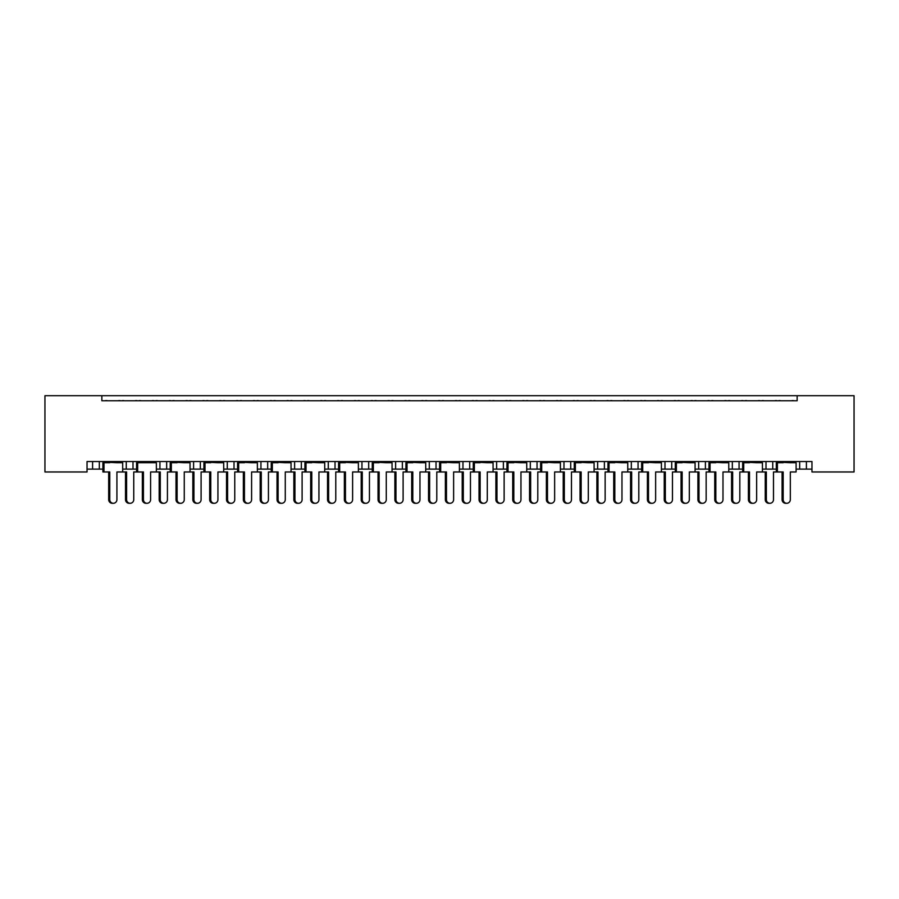 <?xml version="1.0" encoding="UTF-8"?>
<svg xmlns="http://www.w3.org/2000/svg" width="899" height="899" viewBox="0 0 899 899"><rect width="100%" height="100%" fill="white"/><g stroke="black" fill="none" stroke-linecap="round" stroke-linejoin="round"><path stroke-width="1.35" d="M101.857 395.706L101.857 400.763L797.143 400.763L797.143 395.706L854.05 395.706L854.05 471.975L811.966 471.975L811.966 461.535L87.034 461.535L87.034 471.975L44.95 471.975L44.95 395.706L797.143 395.706M762.431 469.109L772.735 469.109L772.735 461.535L772.735 469.109L776.309 469.109M796.098 469.109L799.672 469.109L799.672 461.535M799.672 469.109L806.403 469.109L806.403 461.535L806.403 469.109L811.966 469.109M766.004 469.109L766.004 461.535L766.004 469.109M728.763 469.109L739.068 469.109L739.068 461.535L739.068 469.109L742.641 469.109M732.337 469.109L732.337 461.535L732.337 469.109M705.4 461.535L705.4 469.109L708.963 469.109M671.722 461.535L671.722 469.109L675.295 469.109M695.084 469.109L698.658 469.109L698.658 461.535M638.054 461.535L638.054 469.109L641.628 469.109M661.417 469.109L664.99 469.109L664.99 461.535M638.054 469.109L631.323 469.109L631.323 461.535L631.323 469.109L627.749 469.109M604.386 461.535L604.386 469.109L607.96 469.109M560.403 469.109L570.719 469.109L570.719 461.535L570.719 469.109L574.281 469.109M594.082 469.109L597.655 469.109L597.655 461.535M537.04 461.535L537.04 469.109L540.614 469.109M493.068 469.109L503.373 469.109L503.373 461.535L503.373 469.109L506.946 469.109M526.735 469.109L530.309 469.109L530.309 461.535M459.4 469.109L469.705 469.109L469.705 461.535L469.705 469.109L473.279 469.109M462.974 469.109L462.974 461.535L462.974 469.109M425.721 469.109L436.026 469.109L436.026 461.535L436.026 469.109L439.6 469.109M429.295 469.109L429.295 461.535L429.295 469.109M392.054 469.109L402.359 469.109L402.359 461.535L402.359 469.109L405.932 469.109M368.691 461.535L368.691 469.109L372.265 469.109M335.024 461.535L335.024 469.109L338.597 469.109M358.386 469.109L361.96 469.109L361.96 461.535M335.024 469.109L328.281 469.109L328.281 461.535L328.281 469.109L324.719 469.109M291.04 469.109L301.345 469.109L301.345 461.535L301.345 469.109L304.918 469.109M267.677 461.535L267.677 469.109L271.251 469.109M223.705 469.109L234.01 469.109L234.01 461.535L234.01 469.109L237.583 469.109M257.372 469.109L260.946 469.109L260.946 461.535M227.278 469.109L227.278 461.535L227.278 469.109M190.037 469.109L200.342 469.109L200.342 461.535L200.342 469.109L203.916 469.109M156.359 469.109L166.663 469.109L166.663 461.535L166.663 469.109L170.237 469.109M122.691 469.109L132.996 469.109L132.996 461.535L132.996 469.109L136.569 469.109M126.265 469.109L126.265 461.535L126.265 469.109M87.034 469.109L99.328 469.109L99.328 461.535L99.328 469.109L102.902 469.109M92.597 469.109L92.597 461.535L92.597 469.109M705.4 469.109L698.658 469.109M671.722 469.109L664.99 469.109M604.386 469.109L597.655 469.109M537.04 469.109L530.309 469.109M368.691 469.109L361.96 469.109M267.677 469.109L260.946 469.109M101.857 400.763L797.143 400.763M159.932 469.109L159.932 461.535M193.6 469.109L193.6 461.535M294.614 469.109L294.614 461.535M395.627 469.109L395.627 461.535M496.641 469.109L496.641 461.535M563.976 469.109L563.976 461.535M113.341 503.294L112.251 503.294A3.708 3.574 -90 0 1 108.678 499.586L109.768 499.586A3.708 3.574 90 0 0 113.341 503.294A3.708 3.574 90 0 0 116.915 499.586L116.915 471.975L122.691 471.975L122.691 462.715L116.915 462.715L122.478 461.535M103.115 461.535L122.478 462.041M107.363 400.763A1.686 1.686 0 0 0 106.633 400.594L105.857 400.594A1.686 1.686 0 0 0 105.127 400.763M120.466 400.763A1.686 1.686 0 0 0 119.724 400.594L118.96 400.594A1.686 1.686 0 0 0 118.23 400.763M108.678 462.715L103.115 462.041L116.915 462.715M109.768 499.586L109.768 471.975L102.902 471.975L102.902 462.715L109.768 462.715M103.992 471.975L103.992 462.715M108.678 499.586L108.678 471.975M130.175 503.294L129.085 503.294A3.708 3.574 -90 0 1 125.512 499.586L126.602 499.586A3.708 3.574 90 0 0 130.175 503.294A3.708 3.574 90 0 0 133.749 499.586L133.749 471.975L136.569 471.975L136.569 462.715L150.594 462.715L156.145 461.535M124.197 400.763A1.686 1.686 0 0 0 123.466 400.594L122.702 400.594A1.686 1.686 0 0 0 121.961 400.763M137.3 400.763A1.686 1.686 0 0 0 136.569 400.594L135.805 400.594A1.686 1.686 0 0 0 135.064 400.763M126.602 499.586L126.602 471.975L122.691 471.975M125.512 499.586L125.512 471.975M147.009 503.294L145.919 503.294A3.708 3.574 -90 0 1 142.345 499.586L143.435 499.586A3.708 3.574 90 0 0 147.009 503.294A3.708 3.574 90 0 0 150.594 499.586L150.594 471.975L156.359 471.975L156.359 462.715L150.594 462.715M136.783 461.535L156.145 462.041M141.031 400.763A1.686 1.686 0 0 0 140.3 400.594L139.536 400.594A1.686 1.686 0 0 0 138.794 400.763M154.134 400.763A1.686 1.686 0 0 0 153.403 400.594L152.639 400.594A1.686 1.686 0 0 0 151.897 400.763M142.345 462.715L136.783 462.041L143.435 462.715M143.435 499.586L143.435 471.975L136.569 471.975M137.659 471.975L137.659 462.715M142.345 499.586L142.345 471.975M180.677 503.294L179.586 503.294A3.708 3.574 -90 0 1 176.013 499.586L177.103 499.586A3.708 3.574 90 0 0 180.677 503.294A3.708 3.574 90 0 0 184.261 499.586L184.261 471.975L190.037 471.975L190.037 462.715L184.261 462.715L189.813 461.535M170.462 461.535L189.813 462.041M174.698 400.763A1.686 1.686 0 0 0 173.968 400.594L173.204 400.594A1.686 1.686 0 0 0 172.473 400.763M187.801 400.763A1.686 1.686 0 0 0 187.071 400.594L186.307 400.594A1.686 1.686 0 0 0 185.576 400.763M176.013 462.715L170.462 462.041L184.261 462.715M177.103 499.586L177.103 471.975L170.237 471.975L170.237 462.715L177.103 462.715M171.327 471.975L171.327 462.715M176.013 499.586L176.013 471.975M214.355 503.294L213.265 503.294A3.708 3.574 -90 0 1 209.681 499.586L210.771 499.586A3.708 3.574 90 0 0 214.355 503.294A3.708 3.574 90 0 0 217.929 499.586L217.929 471.975L223.705 471.975L223.705 462.715L217.929 462.715L223.491 461.535M204.129 461.535L223.491 462.041M208.377 400.763A1.686 1.686 0 0 0 207.635 400.594L206.871 400.594A1.686 1.686 0 0 0 206.141 400.763M221.469 400.763A1.686 1.686 0 0 0 220.738 400.594L219.974 400.594A1.686 1.686 0 0 0 219.244 400.763M209.681 462.715L204.129 462.041L217.929 462.715M210.771 499.586L210.771 471.975L203.916 471.975L203.916 462.715L210.771 462.715M205.006 471.975L205.006 462.715M209.681 499.586L209.681 471.975M248.023 503.294L246.933 503.294A3.708 3.574 -90 0 1 243.359 499.586L244.449 499.586A3.708 3.574 90 0 0 248.023 503.294A3.708 3.574 90 0 0 251.596 499.586L251.596 471.975L257.372 471.975L257.372 462.715L251.596 462.715L257.159 461.535M237.797 461.535L257.159 462.041M242.045 400.763A1.686 1.686 0 0 0 241.314 400.594L240.55 400.594A1.686 1.686 0 0 0 239.808 400.763M255.147 400.763A1.686 1.686 0 0 0 254.406 400.594L253.642 400.594A1.686 1.686 0 0 0 252.911 400.763M243.359 462.715L237.797 462.041L251.596 462.715M244.449 499.586L244.449 471.975L237.583 471.975L237.583 462.715L244.449 462.715M238.673 471.975L238.673 462.715M243.359 499.586L243.359 471.975M281.69 503.294L280.6 503.294A3.708 3.574 -90 0 1 277.027 499.586L278.117 499.586A3.708 3.574 90 0 0 281.69 503.294A3.708 3.574 90 0 0 285.275 499.586L285.275 471.975L291.04 471.975L291.04 462.715L285.275 462.715L290.827 461.535M271.464 461.535L290.827 462.041M275.712 400.763A1.686 1.686 0 0 0 274.982 400.594L274.217 400.594A1.686 1.686 0 0 0 273.476 400.763M288.815 400.763A1.686 1.686 0 0 0 288.085 400.594L287.32 400.594A1.686 1.686 0 0 0 286.579 400.763M277.027 462.715L271.464 462.041L285.275 462.715M278.117 499.586L278.117 471.975L271.251 471.975L271.251 462.715L278.117 462.715M272.341 471.975L272.341 462.715M277.027 499.586L277.027 471.975M315.358 503.294L314.279 503.294A3.708 3.574 -90 0 1 310.694 499.586L311.784 499.586A3.708 3.574 90 0 0 315.358 503.294A3.708 3.574 90 0 0 318.943 499.586L318.943 471.975L324.719 471.975L324.719 462.715L318.943 462.715L324.494 461.535M305.143 461.535L324.494 462.041M309.38 400.763A1.686 1.686 0 0 0 308.649 400.594L307.885 400.594A1.686 1.686 0 0 0 307.155 400.763M322.483 400.763A1.686 1.686 0 0 0 321.752 400.594L320.988 400.594A1.686 1.686 0 0 0 320.258 400.763M310.694 462.715L305.143 462.041L318.943 462.715M311.784 499.586L311.784 471.975L304.918 471.975L304.918 462.715L311.784 462.715M306.008 471.975L306.008 462.715M310.694 499.586L310.694 471.975M349.037 503.294L347.947 503.294A3.708 3.574 -90 0 1 344.362 499.586L345.452 499.586A3.708 3.574 90 0 0 349.037 503.294A3.708 3.574 90 0 0 352.61 499.586L352.61 471.975L358.386 471.975L358.386 462.715L352.61 462.715L358.173 461.535M338.811 461.535L358.173 462.041M343.058 400.763A1.686 1.686 0 0 0 342.317 400.594L341.553 400.594A1.686 1.686 0 0 0 340.822 400.763M356.15 400.763A1.686 1.686 0 0 0 355.42 400.594L354.656 400.594A1.686 1.686 0 0 0 353.925 400.763M344.362 462.715L338.811 462.041L352.61 462.715M345.452 499.586L345.452 471.975L338.597 471.975L338.597 462.715L345.452 462.715M339.687 471.975L339.687 462.715M344.362 499.586L344.362 471.975M382.704 503.294L381.614 503.294A3.708 3.574 -90 0 1 378.041 499.586L379.131 499.586A3.708 3.574 90 0 0 382.704 503.294A3.708 3.574 90 0 0 386.278 499.586L386.278 471.975L392.054 471.975L392.054 462.715L386.278 462.715L391.84 461.535M372.478 461.535L391.84 462.041M376.726 400.763A1.686 1.686 0 0 0 375.996 400.594L375.231 400.594A1.686 1.686 0 0 0 374.49 400.763M389.829 400.763A1.686 1.686 0 0 0 389.087 400.594L388.323 400.594A1.686 1.686 0 0 0 387.593 400.763M378.041 462.715L372.478 462.041L386.278 462.715M379.131 499.586L379.131 471.975L372.265 471.975L372.265 462.715L379.131 462.715M373.355 471.975L373.355 462.715M378.041 499.586L378.041 471.975M163.843 503.294L162.753 503.294A3.708 3.574 -90 0 1 159.179 499.586L160.269 499.586A3.708 3.574 90 0 0 163.843 503.294A3.708 3.574 90 0 0 167.428 499.586L167.428 471.975L170.237 471.975M157.864 400.763A1.686 1.686 0 0 0 157.134 400.594L156.37 400.594A1.686 1.686 0 0 0 155.639 400.763M170.967 400.763A1.686 1.686 0 0 0 170.237 400.594L169.473 400.594A1.686 1.686 0 0 0 168.731 400.763M160.269 499.586L160.269 471.975L156.359 471.975M159.179 499.586L159.179 471.975M197.522 503.294L196.432 503.294A3.708 3.574 -90 0 1 192.847 499.586L193.937 499.586A3.708 3.574 90 0 0 197.522 503.294A3.708 3.574 90 0 0 201.095 499.586L201.095 471.975L203.916 471.975M191.532 400.763A1.686 1.686 0 0 0 190.802 400.594L190.037 400.594A1.686 1.686 0 0 0 189.307 400.763M204.635 400.763A1.686 1.686 0 0 0 203.904 400.594L203.14 400.594A1.686 1.686 0 0 0 202.41 400.763M193.937 499.586L193.937 471.975L190.037 471.975M192.847 499.586L192.847 471.975M231.189 503.294L230.099 503.294A3.708 3.574 -90 0 1 226.526 499.586L227.604 499.586A3.708 3.574 90 0 0 231.189 503.294A3.708 3.574 90 0 0 234.763 499.586L234.763 471.975L237.583 471.975M225.211 400.763A1.686 1.686 0 0 0 224.469 400.594L223.705 400.594A1.686 1.686 0 0 0 222.974 400.763M238.314 400.763A1.686 1.686 0 0 0 237.572 400.594L236.808 400.594A1.686 1.686 0 0 0 236.077 400.763M227.604 499.586L227.604 471.975L223.705 471.975M226.526 499.586L226.526 471.975M264.857 503.294L263.767 503.294A3.708 3.574 -90 0 1 260.193 499.586L261.283 499.586A3.708 3.574 90 0 0 264.857 503.294A3.708 3.574 90 0 0 268.43 499.586L268.43 471.975L271.251 471.975M258.878 400.763A1.686 1.686 0 0 0 258.148 400.594L257.384 400.594A1.686 1.686 0 0 0 256.642 400.763M271.981 400.763A1.686 1.686 0 0 0 271.251 400.594L270.487 400.594A1.686 1.686 0 0 0 269.745 400.763M261.283 499.586L261.283 471.975L257.372 471.975M260.193 499.586L260.193 471.975M298.524 503.294L297.434 503.294A3.708 3.574 -90 0 1 293.861 499.586L294.951 499.586A3.708 3.574 90 0 0 298.524 503.294A3.708 3.574 90 0 0 302.109 499.586L302.109 471.975L304.918 471.975M292.546 400.763A1.686 1.686 0 0 0 291.815 400.594L291.051 400.594A1.686 1.686 0 0 0 290.321 400.763M305.649 400.763A1.686 1.686 0 0 0 304.918 400.594L304.154 400.594A1.686 1.686 0 0 0 303.413 400.763M294.951 499.586L294.951 471.975L291.04 471.975M293.861 499.586L293.861 471.975M332.203 503.294L331.113 503.294A3.708 3.574 -90 0 1 327.528 499.586L328.618 499.586A3.708 3.574 90 0 0 332.203 503.294A3.708 3.574 90 0 0 335.776 499.586L335.776 471.975L338.597 471.975M326.213 400.763A1.686 1.686 0 0 0 325.483 400.594L324.719 400.594A1.686 1.686 0 0 0 323.988 400.763M339.316 400.763A1.686 1.686 0 0 0 338.586 400.594L337.822 400.594A1.686 1.686 0 0 0 337.091 400.763M328.618 499.586L328.618 471.975L324.719 471.975M327.528 499.586L327.528 471.975M365.871 503.294L364.78 503.294A3.708 3.574 -90 0 1 361.207 499.586L362.286 499.586A3.708 3.574 90 0 0 365.871 503.294A3.708 3.574 90 0 0 369.444 499.586L369.444 471.975L372.265 471.975M359.892 400.763A1.686 1.686 0 0 0 359.151 400.594L358.386 400.594A1.686 1.686 0 0 0 357.656 400.763M372.995 400.763A1.686 1.686 0 0 0 372.253 400.594L371.489 400.594A1.686 1.686 0 0 0 370.759 400.763M362.286 499.586L362.286 471.975L358.386 471.975M361.207 499.586L361.207 471.975M416.372 503.294L415.282 503.294A3.708 3.574 -90 0 1 411.708 499.586L412.798 499.586A3.708 3.574 90 0 0 416.372 503.294A3.708 3.574 90 0 0 419.957 499.586L419.957 471.975L425.721 471.975L425.721 462.715L419.957 462.715L425.508 461.535M406.146 461.535L425.508 462.041M410.394 400.763A1.686 1.686 0 0 0 409.663 400.594L408.899 400.594A1.686 1.686 0 0 0 408.157 400.763M423.496 400.763A1.686 1.686 0 0 0 422.766 400.594L422.002 400.594A1.686 1.686 0 0 0 421.26 400.763M411.708 462.715L406.146 462.041L419.957 462.715M412.798 499.586L412.798 471.975L405.932 471.975L405.932 462.715L412.798 462.715M407.022 471.975L407.022 462.715M411.708 499.586L411.708 471.975M450.039 503.294L448.961 503.294A3.708 3.574 -90 0 1 445.376 499.586L446.466 499.586A3.708 3.574 90 0 0 450.039 503.294A3.708 3.574 90 0 0 453.624 499.586L453.624 471.975L459.4 471.975L459.4 462.715L453.624 462.715L459.175 461.535M439.825 461.535L459.175 462.041M444.061 400.763A1.686 1.686 0 0 0 443.331 400.594L442.566 400.594A1.686 1.686 0 0 0 441.836 400.763M457.164 400.763A1.686 1.686 0 0 0 456.434 400.594L455.669 400.594A1.686 1.686 0 0 0 454.939 400.763M445.376 462.715L439.825 462.041L453.624 462.715M446.466 499.586L446.466 471.975L439.6 471.975L439.6 462.715L446.466 462.715M440.69 471.975L440.69 462.715M445.376 499.586L445.376 471.975M483.718 503.294L482.628 503.294A3.708 3.574 -90 0 1 479.043 499.586L480.133 499.586A3.708 3.574 90 0 0 483.718 503.294A3.708 3.574 90 0 0 487.292 499.586L487.292 471.975L493.068 471.975L493.068 462.715L487.292 462.715L492.854 461.535M473.492 461.535L492.854 462.041M477.74 400.763A1.686 1.686 0 0 0 476.998 400.594L476.234 400.594A1.686 1.686 0 0 0 475.504 400.763M490.843 400.763A1.686 1.686 0 0 0 490.101 400.594L489.337 400.594A1.686 1.686 0 0 0 488.607 400.763M479.043 462.715L473.492 462.041L487.292 462.715M480.133 499.586L480.133 471.975L473.279 471.975L473.279 462.715L480.133 462.715M474.369 471.975L474.369 462.715M479.043 499.586L479.043 471.975M399.538 503.294L398.448 503.294A3.708 3.574 -90 0 1 394.875 499.586L395.965 499.586A3.708 3.574 90 0 0 399.538 503.294A3.708 3.574 90 0 0 403.112 499.586L403.112 471.975L405.932 471.975M393.56 400.763A1.686 1.686 0 0 0 392.829 400.594L392.065 400.594A1.686 1.686 0 0 0 391.323 400.763M406.663 400.763A1.686 1.686 0 0 0 405.932 400.594L405.168 400.594A1.686 1.686 0 0 0 404.426 400.763M395.965 499.586L395.965 471.975L392.054 471.975M394.875 499.586L394.875 471.975M433.206 503.294L432.116 503.294A3.708 3.574 -90 0 1 428.542 499.586L429.632 499.586A3.708 3.574 90 0 0 433.206 503.294A3.708 3.574 90 0 0 436.79 499.586L436.79 471.975L439.6 471.975M427.227 400.763A1.686 1.686 0 0 0 426.497 400.594L425.733 400.594A1.686 1.686 0 0 0 425.002 400.763M440.33 400.763A1.686 1.686 0 0 0 439.6 400.594L438.836 400.594A1.686 1.686 0 0 0 438.105 400.763M429.632 499.586L429.632 471.975L425.721 471.975M428.542 499.586L428.542 471.975M466.884 503.294L465.794 503.294A3.708 3.574 -90 0 1 462.21 499.586L463.3 499.586A3.708 3.574 90 0 0 466.884 503.294A3.708 3.574 90 0 0 470.458 499.586L470.458 471.975L473.279 471.975M460.895 400.763A1.686 1.686 0 0 0 460.164 400.594L459.4 400.594A1.686 1.686 0 0 0 458.67 400.763M473.998 400.763A1.686 1.686 0 0 0 473.267 400.594L472.503 400.594A1.686 1.686 0 0 0 471.773 400.763M463.3 499.586L463.3 471.975L459.4 471.975M462.21 499.586L462.21 471.975M517.386 503.294L516.296 503.294A3.708 3.574 -90 0 1 512.722 499.586L513.812 499.586A3.708 3.574 90 0 0 517.386 503.294A3.708 3.574 90 0 0 520.959 499.586L520.959 471.975L526.735 471.975L526.735 462.715L520.959 462.715L526.522 461.535M507.16 461.535L526.522 462.041M511.407 400.763A1.686 1.686 0 0 0 510.677 400.594L509.913 400.594A1.686 1.686 0 0 0 509.171 400.763M524.51 400.763A1.686 1.686 0 0 0 523.769 400.594L523.004 400.594A1.686 1.686 0 0 0 522.274 400.763M512.722 462.715L507.16 462.041L520.959 462.715M513.812 499.586L513.812 471.975L506.946 471.975L506.946 462.715L513.812 462.715M508.036 471.975L508.036 462.715M512.722 499.586L512.722 471.975M551.053 503.294L549.963 503.294A3.708 3.574 -90 0 1 546.39 499.586L547.48 499.586A3.708 3.574 90 0 0 551.053 503.294A3.708 3.574 90 0 0 554.638 499.586L554.638 471.975L560.403 471.975L560.403 462.715L554.638 462.715L560.189 461.535M540.827 461.535L560.189 462.041M545.075 400.763A1.686 1.686 0 0 0 544.345 400.594L543.58 400.594A1.686 1.686 0 0 0 542.85 400.763M558.178 400.763A1.686 1.686 0 0 0 557.447 400.594L556.683 400.594A1.686 1.686 0 0 0 555.942 400.763M546.39 462.715L540.827 462.041L554.638 462.715M547.48 499.586L547.48 471.975L540.614 471.975L540.614 462.715L547.48 462.715M541.704 471.975L541.704 462.715M546.39 499.586L546.39 471.975M584.721 503.294L583.642 503.294A3.708 3.574 -90 0 1 580.057 499.586L581.147 499.586A3.708 3.574 90 0 0 584.721 503.294A3.708 3.574 90 0 0 588.306 499.586L588.306 471.975L594.082 471.975L594.082 462.715L588.306 462.715L593.857 461.535M574.506 461.535L593.857 462.041M578.742 400.763A1.686 1.686 0 0 0 578.012 400.594L577.248 400.594A1.686 1.686 0 0 0 576.517 400.763M591.845 400.763A1.686 1.686 0 0 0 591.115 400.594L590.351 400.594A1.686 1.686 0 0 0 589.62 400.763M580.057 462.715L574.506 462.041L588.306 462.715M581.147 499.586L581.147 471.975L574.281 471.975L574.281 462.715L581.147 462.715M575.371 471.975L575.371 462.715M580.057 499.586L580.057 471.975M500.552 503.294L499.462 503.294A3.708 3.574 -90 0 1 495.888 499.586L496.967 499.586A3.708 3.574 90 0 0 500.552 503.294A3.708 3.574 90 0 0 504.125 499.586L504.125 471.975L506.946 471.975M494.574 400.763A1.686 1.686 0 0 0 493.832 400.594L493.068 400.594A1.686 1.686 0 0 0 492.337 400.763M507.677 400.763A1.686 1.686 0 0 0 506.935 400.594L506.171 400.594A1.686 1.686 0 0 0 505.44 400.763M496.967 499.586L496.967 471.975L493.068 471.975M495.888 499.586L495.888 471.975M534.22 503.294L533.129 503.294A3.708 3.574 -90 0 1 529.556 499.586L530.646 499.586A3.708 3.574 90 0 0 534.22 503.294A3.708 3.574 90 0 0 537.793 499.586L537.793 471.975L540.614 471.975M528.241 400.763A1.686 1.686 0 0 0 527.511 400.594L526.747 400.594A1.686 1.686 0 0 0 526.005 400.763M541.344 400.763A1.686 1.686 0 0 0 540.614 400.594L539.85 400.594A1.686 1.686 0 0 0 539.108 400.763M530.646 499.586L530.646 471.975L526.735 471.975M529.556 499.586L529.556 471.975M567.887 503.294L566.797 503.294A3.708 3.574 -90 0 1 563.223 499.586L564.314 499.586A3.708 3.574 90 0 0 567.887 503.294A3.708 3.574 90 0 0 571.472 499.586L571.472 471.975L574.281 471.975M561.909 400.763A1.686 1.686 0 0 0 561.178 400.594L560.414 400.594A1.686 1.686 0 0 0 559.684 400.763M575.012 400.763A1.686 1.686 0 0 0 574.281 400.594L573.517 400.594A1.686 1.686 0 0 0 572.787 400.763M564.314 499.586L564.314 471.975L560.403 471.975M563.223 499.586L563.223 471.975M618.4 503.294L617.31 503.294A3.708 3.574 -90 0 1 613.725 499.586L614.815 499.586A3.708 3.574 90 0 0 618.4 503.294A3.708 3.574 90 0 0 621.973 499.586L621.973 471.975L627.749 471.975L627.749 462.715L621.973 462.715L627.536 461.535M608.174 461.535L627.536 462.041M612.421 400.763A1.686 1.686 0 0 0 611.68 400.594L610.915 400.594A1.686 1.686 0 0 0 610.185 400.763M625.524 400.763A1.686 1.686 0 0 0 624.783 400.594L624.018 400.594A1.686 1.686 0 0 0 623.288 400.763M613.725 462.715L608.174 462.041L621.973 462.715M614.815 499.586L614.815 471.975L607.96 471.975L607.96 462.715L614.815 462.715M609.05 471.975L609.05 462.715M613.725 499.586L613.725 471.975M652.067 503.294L650.977 503.294A3.708 3.574 -90 0 1 647.404 499.586L648.494 499.586A3.708 3.574 90 0 0 652.067 503.294A3.708 3.574 90 0 0 655.641 499.586L655.641 471.975L661.417 471.975L661.417 462.715L655.641 462.715L661.203 461.535M641.841 461.535L661.203 462.041M646.089 400.763A1.686 1.686 0 0 0 645.358 400.594L644.594 400.594A1.686 1.686 0 0 0 643.853 400.763M659.192 400.763A1.686 1.686 0 0 0 658.45 400.594L657.686 400.594A1.686 1.686 0 0 0 656.955 400.763M647.404 462.715L641.841 462.041L655.641 462.715M648.494 499.586L648.494 471.975L641.628 471.975L641.628 462.715L648.494 462.715M642.718 471.975L642.718 462.715M647.404 499.586L647.404 471.975M685.735 503.294L684.645 503.294A3.708 3.574 -90 0 1 681.071 499.586L682.161 499.586A3.708 3.574 90 0 0 685.735 503.294A3.708 3.574 90 0 0 689.319 499.586L689.319 471.975L695.084 471.975L695.084 462.715L689.319 462.715L694.871 461.535M675.509 461.535L694.871 462.041M679.756 400.763A1.686 1.686 0 0 0 679.026 400.594L678.262 400.594A1.686 1.686 0 0 0 677.531 400.763M692.859 400.763A1.686 1.686 0 0 0 692.129 400.594L691.365 400.594A1.686 1.686 0 0 0 690.623 400.763M681.071 462.715L675.509 462.041L689.319 462.715M682.161 499.586L682.161 471.975L675.295 471.975L675.295 462.715L682.161 462.715M676.385 471.975L676.385 462.715M681.071 499.586L681.071 471.975M601.566 503.294L600.476 503.294A3.708 3.574 -90 0 1 596.891 499.586L597.981 499.586A3.708 3.574 90 0 0 601.566 503.294A3.708 3.574 90 0 0 605.139 499.586L605.139 471.975L607.96 471.975M595.587 400.763A1.686 1.686 0 0 0 594.846 400.594L594.082 400.594A1.686 1.686 0 0 0 593.351 400.763M608.679 400.763A1.686 1.686 0 0 0 607.949 400.594L607.185 400.594A1.686 1.686 0 0 0 606.454 400.763M597.981 499.586L597.981 471.975L594.082 471.975M596.891 499.586L596.891 471.975M635.233 503.294L634.143 503.294A3.708 3.574 -90 0 1 630.57 499.586L631.66 499.586A3.708 3.574 90 0 0 635.233 503.294A3.708 3.574 90 0 0 638.807 499.586L638.807 471.975L641.628 471.975M629.255 400.763A1.686 1.686 0 0 0 628.513 400.594L627.749 400.594A1.686 1.686 0 0 0 627.019 400.763M642.358 400.763A1.686 1.686 0 0 0 641.616 400.594L640.852 400.594A1.686 1.686 0 0 0 640.122 400.763M631.66 499.586L631.66 471.975L627.749 471.975M630.57 499.586L630.57 471.975M668.901 503.294L667.811 503.294A3.708 3.574 -90 0 1 664.237 499.586L665.327 499.586A3.708 3.574 90 0 0 668.901 503.294A3.708 3.574 90 0 0 672.474 499.586L672.474 471.975L675.295 471.975M662.923 400.763A1.686 1.686 0 0 0 662.192 400.594L661.428 400.594A1.686 1.686 0 0 0 660.686 400.763M676.026 400.763A1.686 1.686 0 0 0 675.295 400.594L674.531 400.594A1.686 1.686 0 0 0 673.789 400.763M665.327 499.586L665.327 471.975L661.417 471.975M664.237 499.586L664.237 471.975M719.414 503.294L718.323 503.294A3.708 3.574 -90 0 1 714.739 499.586L715.829 499.586A3.708 3.574 90 0 0 719.414 503.294A3.708 3.574 90 0 0 722.987 499.586L722.987 471.975L728.763 471.975L728.763 462.715L722.987 462.715L728.538 461.535M709.187 461.535L728.538 462.041M713.424 400.763A1.686 1.686 0 0 0 712.693 400.594L711.929 400.594A1.686 1.686 0 0 0 711.199 400.763M726.527 400.763A1.686 1.686 0 0 0 725.796 400.594L725.032 400.594A1.686 1.686 0 0 0 724.302 400.763M714.739 462.715L709.187 462.041L722.987 462.715M715.829 499.586L715.829 471.975L708.963 471.975L708.963 462.715L715.829 462.715M710.053 471.975L710.053 462.715M714.739 499.586L714.739 471.975M753.081 503.294L751.991 503.294A3.708 3.574 -90 0 1 748.406 499.586L749.496 499.586A3.708 3.574 90 0 0 753.081 503.294A3.708 3.574 90 0 0 756.655 499.586L756.655 471.975L762.431 471.975L762.431 462.715L756.655 462.715L762.217 461.535M742.855 461.535L762.217 462.041M747.103 400.763A1.686 1.686 0 0 0 746.361 400.594L745.597 400.594A1.686 1.686 0 0 0 744.866 400.763M760.206 400.763A1.686 1.686 0 0 0 759.464 400.594L758.7 400.594A1.686 1.686 0 0 0 757.969 400.763M748.406 462.715L742.855 462.041L756.655 462.715M749.496 499.586L749.496 471.975L742.641 471.975L742.641 462.715L749.496 462.715M743.731 471.975L743.731 462.715M748.406 499.586L748.406 471.975M786.749 503.294L785.659 503.294A3.708 3.574 -90 0 1 782.085 499.586L783.175 499.586A3.708 3.574 90 0 0 786.749 503.294A3.708 3.574 90 0 0 790.322 499.586L790.322 471.975L796.098 471.975L796.098 462.715L790.322 462.715L795.885 461.535M776.522 461.535L795.885 462.041M780.77 400.763A1.686 1.686 0 0 0 780.04 400.594L779.276 400.594A1.686 1.686 0 0 0 778.534 400.763M793.873 400.763A1.686 1.686 0 0 0 793.143 400.594L792.367 400.594A1.686 1.686 0 0 0 791.637 400.763M782.085 462.715L776.522 462.041L790.322 462.715M783.175 499.586L783.175 471.975L776.309 471.975L776.309 462.715L783.175 462.715M777.399 471.975L777.399 462.715M782.085 499.586L782.085 471.975M702.569 503.294L701.478 503.294A3.708 3.574 -90 0 1 697.905 499.586L698.995 499.586A3.708 3.574 90 0 0 702.569 503.294A3.708 3.574 90 0 0 706.153 499.586L706.153 471.975L708.963 471.975M696.59 400.763A1.686 1.686 0 0 0 695.86 400.594L695.096 400.594A1.686 1.686 0 0 0 694.365 400.763M709.693 400.763A1.686 1.686 0 0 0 708.963 400.594L708.198 400.594A1.686 1.686 0 0 0 707.468 400.763M698.995 499.586L698.995 471.975L695.084 471.975M697.905 499.586L697.905 471.975M736.247 503.294L735.157 503.294A3.708 3.574 -90 0 1 731.572 499.586L732.663 499.586A3.708 3.574 90 0 0 736.247 503.294A3.708 3.574 90 0 0 739.821 499.586L739.821 471.975L742.641 471.975M730.269 400.763A1.686 1.686 0 0 0 729.527 400.594L728.763 400.594A1.686 1.686 0 0 0 728.033 400.763M743.361 400.763A1.686 1.686 0 0 0 742.63 400.594L741.866 400.594A1.686 1.686 0 0 0 741.136 400.763M732.663 499.586L732.663 471.975L728.763 471.975M731.572 499.586L731.572 471.975M769.915 503.294L768.825 503.294A3.708 3.574 -90 0 1 765.251 499.586L766.341 499.586A3.708 3.574 90 0 0 769.915 503.294A3.708 3.574 90 0 0 773.488 499.586L773.488 471.975L776.309 471.975M763.936 400.763A1.686 1.686 0 0 0 763.195 400.594L762.431 400.594A1.686 1.686 0 0 0 761.7 400.763M777.039 400.763A1.686 1.686 0 0 0 776.298 400.594L775.534 400.594A1.686 1.686 0 0 0 774.803 400.763M766.341 499.586L766.341 471.975L762.431 471.975M765.251 499.586L765.251 471.975"/></g></svg>
